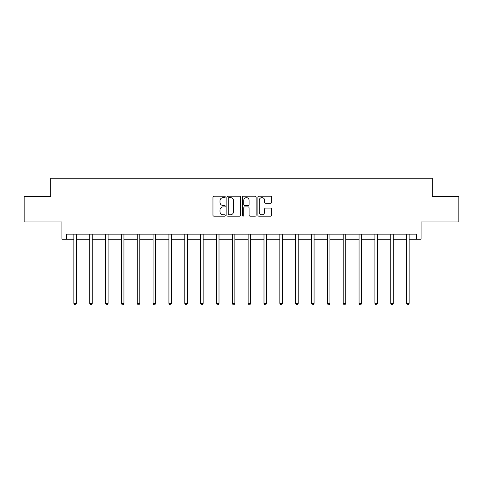 <?xml version="1.0" encoding="UTF-8"?>
<svg xmlns="http://www.w3.org/2000/svg" width="483" height="483" viewBox="0 0 483 483"><rect width="100%" height="100%" fill="white"/><g stroke="black" fill="none" stroke-linecap="round" stroke-linejoin="round"><path stroke-width="0.72" d="M225.247 196.925A0.7 0.7 0 0 0 224.553 196.225L213.957 196.225A0.996 0.996 0 0 0 212.961 197.221L212.961 215.17A0.996 0.996 0 0 0 213.957 216.167L224.553 216.167A0.7 0.7 0 0 0 225.247 215.466A0.7 0.7 0 0 0 224.553 214.772L223.182 214.772A3.188 3.188 0 0 1 219.988 211.578L219.988 210.087A3.188 3.188 0 0 1 223.182 206.893L224.553 206.893A0.7 0.7 0 0 0 225.247 206.199A0.7 0.7 0 0 0 224.553 205.498L223.182 205.498A3.188 3.188 0 0 1 219.988 202.311L219.988 200.813A3.188 3.188 0 0 1 223.182 197.619L224.553 197.619A0.7 0.7 0 0 0 225.247 196.925M66.551 239.206L66.551 234.128L416.449 234.128L416.449 239.206L421.067 239.206L421.067 221.939L458.85 221.939L458.85 196.545L432.291 196.545L432.291 178.263L50.709 178.263L50.709 196.545L24.15 196.545L24.15 221.939L61.933 221.939L61.933 239.206L73.869 239.206M270.637 203.252A0.996 0.996 0 0 0 271.633 202.256L271.633 197.221A0.996 0.996 0 0 0 270.637 196.225L258.87 196.225A0.996 0.996 0 0 0 257.874 197.221L257.874 215.17A0.996 0.996 0 0 0 258.87 216.167L270.637 216.167A0.996 0.996 0 0 0 271.633 215.17L271.633 209.085A0.996 0.996 0 0 0 270.637 208.088L265.602 208.088A0.996 0.996 0 0 0 264.606 209.085L264.606 212.103A2.669 2.669 0 0 1 261.937 214.772A2.669 2.669 0 0 1 259.268 212.103L259.268 200.288A2.669 2.669 0 0 1 261.937 197.619A2.669 2.669 0 0 1 264.606 200.288L264.606 202.256A0.996 0.996 0 0 0 265.602 203.252L270.637 203.252M240.631 197.221A0.996 0.996 0 0 0 239.628 196.225L227.867 196.225A0.996 0.996 0 0 0 226.871 197.221L226.871 215.17A0.996 0.996 0 0 0 227.867 216.167L239.628 216.167A0.996 0.996 0 0 0 240.631 215.17L240.631 197.221M243.372 196.225L255.133 196.225A0.996 0.996 0 0 1 256.129 197.221L256.129 215.17A0.996 0.996 0 0 1 255.133 216.167L250.097 216.167A0.996 0.996 0 0 1 249.101 215.17L249.101 207.889A0.996 0.996 0 0 0 248.105 206.893L244.766 206.893A0.996 0.996 0 0 0 243.77 207.889L243.77 215.466A0.7 0.7 0 0 1 243.07 216.167A0.7 0.7 0 0 1 242.369 215.466L242.369 197.221A0.996 0.996 0 0 1 243.372 196.225M76.405 239.206L89.711 239.206M92.247 239.206L105.554 239.206M108.095 239.206L121.396 239.206M123.938 239.206L137.244 239.206M139.78 239.206L153.087 239.206M155.629 239.206L168.929 239.206M171.471 239.206L184.778 239.206M187.313 239.206L200.62 239.206M203.162 239.206L216.462 239.206M219.004 239.206L232.311 239.206M234.847 239.206L248.153 239.206M250.689 239.206L263.996 239.206M266.538 239.206L279.838 239.206M282.38 239.206L295.687 239.206M298.222 239.206L311.529 239.206M314.071 239.206L327.371 239.206M329.913 239.206L343.22 239.206M345.756 239.206L359.062 239.206M361.604 239.206L374.905 239.206M377.446 239.206L390.753 239.206M393.289 239.206L406.595 239.206M409.131 239.206L416.449 239.206M228.966 197.619A0.7 0.7 0 0 0 228.266 198.32L228.266 214.072A0.7 0.7 0 0 0 228.966 214.772L230.409 214.772A3.188 3.188 0 0 0 233.597 211.578L233.597 200.813A3.188 3.188 0 0 0 230.409 197.619L228.966 197.619M249.101 200.336A2.669 2.669 0 0 0 246.433 197.674A2.669 2.669 0 0 0 243.77 200.336L243.77 204.502A0.996 0.996 0 0 0 244.766 205.498L248.105 205.498A0.996 0.996 0 0 0 249.101 204.502L249.101 200.336M76.537 234.128L76.477 234.273A1.014 1.014 0 0 0 76.405 234.653L76.405 303.415L73.869 303.415L73.869 234.653A1.014 1.014 0 0 0 73.79 234.273L73.73 234.128M76.405 303.415L75.644 304.737L74.63 304.737L73.869 303.415M92.386 234.128L92.325 234.273A1.014 1.014 0 0 0 92.247 234.653L92.247 303.415L89.711 303.415L89.711 234.653A1.014 1.014 0 0 0 89.639 234.273L89.578 234.128M92.247 303.415L91.486 304.737L90.472 304.737L89.711 303.415M108.228 234.128L108.168 234.273A1.014 1.014 0 0 0 108.095 234.653L108.095 303.415L105.554 303.415L105.554 234.653A1.014 1.014 0 0 0 105.481 234.273L105.421 234.128M108.095 303.415L107.335 304.737L106.314 304.737L105.554 303.415M124.071 234.128L124.01 234.273A1.014 1.014 0 0 0 123.938 234.653L123.938 303.415L121.396 303.415L121.396 234.653A1.014 1.014 0 0 0 121.324 234.273L121.263 234.128M123.938 303.415L123.177 304.737L122.163 304.737L121.396 303.415M139.913 234.128L139.853 234.273A1.014 1.014 0 0 0 139.78 234.653L139.78 303.415L137.244 303.415L137.244 234.653A1.014 1.014 0 0 0 137.172 234.273L137.112 234.128M139.78 303.415L139.019 304.737L138.005 304.737L137.244 303.415M155.761 234.128L155.701 234.273A1.014 1.014 0 0 0 155.629 234.653L155.629 303.415L153.087 303.415L153.087 234.653A1.014 1.014 0 0 0 153.014 234.273L152.954 234.128M155.629 303.415L154.862 304.737L153.848 304.737L153.087 303.415M171.604 234.128L171.543 234.273A1.014 1.014 0 0 0 171.471 234.653L171.471 303.415L168.929 303.415L168.929 234.653A1.014 1.014 0 0 0 168.857 234.273L168.796 234.128M171.471 303.415L170.71 304.737L169.696 304.737L168.929 303.415M187.446 234.128L187.386 234.273A1.014 1.014 0 0 0 187.313 234.653L187.313 303.415L184.778 303.415L184.778 234.653A1.014 1.014 0 0 0 184.705 234.273L184.645 234.128M187.313 303.415L186.553 304.737L185.538 304.737L184.778 303.415M203.295 234.128L203.234 234.273A1.014 1.014 0 0 0 203.162 234.653L203.162 303.415L200.62 303.415L200.62 234.653A1.014 1.014 0 0 0 200.548 234.273L200.487 234.128M203.162 303.415L202.395 304.737L201.381 304.737L200.62 303.415M219.137 234.128L219.077 234.273A1.014 1.014 0 0 0 219.004 234.653L219.004 303.415L216.462 303.415L216.462 234.653A1.014 1.014 0 0 0 216.39 234.273L216.33 234.128M219.004 303.415L218.244 304.737L217.223 304.737L216.462 303.415M234.98 234.128L234.919 234.273A1.014 1.014 0 0 0 234.847 234.653L234.847 303.415L232.311 303.415L232.311 234.653A1.014 1.014 0 0 0 232.232 234.273L232.172 234.128M234.847 303.415L234.086 304.737L233.072 304.737L232.311 303.415M250.828 234.128L250.768 234.273A1.014 1.014 0 0 0 250.689 234.653L250.689 303.415L248.153 303.415L248.153 234.653A1.014 1.014 0 0 0 248.081 234.273L248.02 234.128M250.689 303.415L249.928 304.737L248.914 304.737L248.153 303.415M266.67 234.128L266.61 234.273A1.014 1.014 0 0 0 266.538 234.653L266.538 303.415L263.996 303.415L263.996 234.653A1.014 1.014 0 0 0 263.923 234.273L263.863 234.128M266.538 303.415L265.777 304.737L264.756 304.737L263.996 303.415M282.513 234.128L282.452 234.273A1.014 1.014 0 0 0 282.38 234.653L282.38 303.415L279.838 303.415L279.838 234.653A1.014 1.014 0 0 0 279.766 234.273L279.705 234.128M282.38 303.415L281.619 304.737L280.605 304.737L279.838 303.415M298.355 234.128L298.295 234.273A1.014 1.014 0 0 0 298.222 234.653L298.222 303.415L295.687 303.415L295.687 234.653A1.014 1.014 0 0 0 295.614 234.273L295.554 234.128M298.222 303.415L297.462 304.737L296.447 304.737L295.687 303.415M314.204 234.128L314.143 234.273A1.014 1.014 0 0 0 314.071 234.653L314.071 303.415L311.529 303.415L311.529 234.653A1.014 1.014 0 0 0 311.457 234.273L311.396 234.128M314.071 303.415L313.304 304.737L312.29 304.737L311.529 303.415M330.046 234.128L329.986 234.273A1.014 1.014 0 0 0 329.913 234.653L329.913 303.415L327.371 303.415L327.371 234.653A1.014 1.014 0 0 0 327.299 234.273L327.239 234.128M329.913 303.415L329.152 304.737L328.138 304.737L327.371 303.415M345.888 234.128L345.828 234.273A1.014 1.014 0 0 0 345.756 234.653L345.756 303.415L343.22 303.415L343.22 234.653A1.014 1.014 0 0 0 343.147 234.273L343.087 234.128M345.756 303.415L344.995 304.737L343.981 304.737L343.22 303.415M361.737 234.128L361.676 234.273A1.014 1.014 0 0 0 361.604 234.653L361.604 303.415L359.062 303.415L359.062 234.653A1.014 1.014 0 0 0 358.99 234.273L358.929 234.128M361.604 303.415L360.837 304.737L359.823 304.737L359.062 303.415M377.579 234.128L377.519 234.273A1.014 1.014 0 0 0 377.446 234.653L377.446 303.415L374.905 303.415L374.905 234.653A1.014 1.014 0 0 0 374.832 234.273L374.772 234.128M377.446 303.415L376.686 304.737L375.665 304.737L374.905 303.415M393.422 234.128L393.361 234.273A1.014 1.014 0 0 0 393.289 234.653L393.289 303.415L390.753 303.415L390.753 234.653A1.014 1.014 0 0 0 390.675 234.273L390.614 234.128M393.289 303.415L392.528 304.737L391.514 304.737L390.753 303.415M409.27 234.128L409.21 234.273A1.014 1.014 0 0 0 409.131 234.653L409.131 303.415L406.595 303.415L406.595 234.653A1.014 1.014 0 0 0 406.523 234.273L406.463 234.128M409.131 303.415L408.37 304.737L407.356 304.737L406.595 303.415"/></g></svg>
